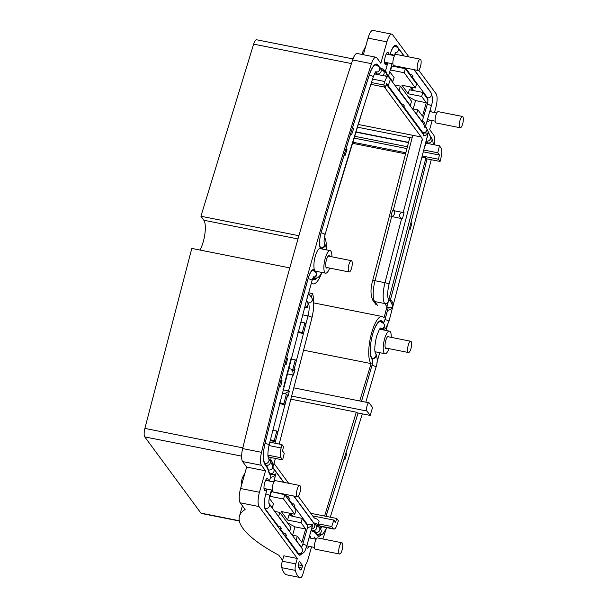 <?xml version="1.0" encoding="UTF-8"?>
<svg xmlns="http://www.w3.org/2000/svg" width="608" height="608" viewBox="0 0 608 608"><rect width="100%" height="100%" fill="white"/><g stroke="black" fill="none" stroke-linecap="round" stroke-linejoin="round"><path stroke-width="0.91" d="M327.522 267.672A6.331 1.87 -78.8 0 1 326.648 268.09A6.331 1.87 -78.8 0 1 326.215 267.778A6.331 1.87 -78.8 0 1 326.222 260.703A6.331 1.87 -78.8 0 1 329.118 255.672A6.331 1.87 -78.8 0 1 329.551 255.983A6.331 1.87 -78.8 0 1 329.764 256.386M329.65 268.098A11.506 3.405 -78.8 0 1 325.637 273.167A11.506 3.405 -78.8 0 1 324.847 272.604A11.506 3.405 -78.8 0 1 324.87 259.738A11.506 3.405 -78.8 0 1 330.121 250.595A11.506 3.405 -78.8 0 1 330.919 251.157A11.506 3.405 -78.8 0 1 331.892 256.812M240.19 502.816A11.506 3.405 -78.8 0 1 240.593 488.513L246.658 467.066L265.529 470.812L259.456 492.26A11.506 3.405 101.2 0 0 259.061 506.563L240.19 502.816L245.13 509.519A143.838 35.796 15.8 0 0 239.453 516.222L242.402 505.818M246.658 467.066L242.607 461.563A11.506 3.405 -78.8 0 1 242.653 448.575A1730.376 511.685 -78.8 0 1 352.632 59.934A11.506 3.405 -78.8 0 1 357.124 53.489L375.995 57.236A11.506 3.405 -78.8 0 1 376.785 57.798L380.844 63.3L386.908 41.853A11.506 3.405 -78.8 0 1 391.788 34.147A11.506 3.405 -78.8 0 1 392.586 34.709L408.956 56.932M386.908 41.853L368.045 38.106L363.341 54.728M368.045 38.106A11.506 3.405 -78.8 0 1 372.924 30.4L391.788 34.147M315.689 271.191A11.506 3.405 -78.8 0 1 315.666 271.183A11.506 3.405 -78.8 0 1 314.876 270.621A11.506 3.405 -78.8 0 1 314.891 257.754A11.506 3.405 -78.8 0 1 320.15 248.611L330.121 250.595M241.627 456.137L144.765 436.894A7.19 2.128 -78.8 0 1 144.894 428.404L191.809 248.421L289.818 267.892M144.765 436.894L200.929 513.114A7.19 2.128 -78.8 0 0 201.423 513.471L239.362 521.003M282.56 560.318L278.783 555.195A143.838 35.796 15.8 0 1 239.453 516.222M259.061 506.563L297.312 558.486L283.837 555.803L282.302 561.222A5.753 1.702 -78.8 0 0 281.808 567.69A43.153 12.76 -78.8 0 0 287.022 574.902A43.153 12.76 -78.8 0 0 287.136 574.925M302.586 565.645L301.902 568.062A2.88 0.851 -78.8 0 1 300.686 569.985A2.88 0.851 -78.8 0 1 300.58 569.939A35.963 10.632 -78.8 0 1 298.429 567.021A2.88 0.851 -78.8 0 1 298.604 563.586L299.288 561.169L302.586 565.645L298.346 564.802M265.529 470.812L261.47 465.31A11.506 3.405 -78.8 0 1 261.524 452.329A1730.376 511.685 -78.8 0 1 371.503 63.68A11.506 3.405 -78.8 0 1 375.995 57.236M418.722 70.186L436.111 93.792A11.506 3.405 -78.8 0 1 435.716 108.095L434.462 112.51M298.908 235.714L200.914 216.243L253.635 44.133A7.19 2.128 -78.8 0 1 256.553 39.756L352.982 58.915M297.988 238.952L203.862 220.248L200.914 216.243M203.862 220.248A17.26 5.107 -78.8 0 1 204.911 233.723A17.26 5.107 -78.8 0 1 199.903 250.025M326.063 529.332A1730.376 511.685 -78.8 0 1 323.669 536.674A11.506 3.405 -78.8 0 1 322.818 538.962M387.319 325.736A1730.376 511.685 -78.8 0 1 385.996 330.463M379.734 352.678A1730.376 511.685 -78.8 0 1 376.952 362.414M432.182 120.566L429.643 129.542L433.702 135.044A11.506 3.405 -78.8 0 1 434.287 144.795M297.312 558.486L295.777 563.897L282.302 561.222M311.562 546.843L308.264 558.501A11.506 3.405 -78.8 0 1 305.596 564.695L303.035 573.747A5.753 1.702 -78.8 0 1 300.61 577.6A43.153 12.76 -78.8 0 1 300.496 577.577A43.153 12.76 -78.8 0 1 295.283 570.372A5.753 1.702 -78.8 0 1 295.777 563.897M313.842 538.794L314.328 537.054L315.917 539.205M430.304 109.493A6.331 1.87 -78.8 0 1 430.669 109.782A6.331 1.87 -78.8 0 1 431.194 111.864M429.567 120.05A6.331 1.87 -78.8 0 1 427.766 121.889A6.331 1.87 -78.8 0 1 427.333 121.577A6.331 1.87 -78.8 0 1 427.052 120.984M425.554 126.282A33.083 9.781 -78.8 0 1 425.972 127.087M429.309 134.657L430.213 135.88A18.696 5.533 -78.8 0 1 430.829 137.013M321.168 534.926A18.696 5.533 -78.8 0 1 318.425 536.256A18.696 5.533 -78.8 0 1 317.178 535.352L315.795 533.474A38.836 11.484 -78.8 0 0 313.219 531.597L312.74 531.491M312.801 531.506L313.059 531.567A38.836 11.484 -78.8 0 1 313.219 531.597M313.059 531.567A33.083 9.781 -78.8 0 1 312.93 531.544A33.083 9.781 -78.8 0 1 311.174 530.472M309.677 535.77A6.331 1.87 -78.8 0 1 310.05 536.058A6.331 1.87 -78.8 0 1 310.574 538.141M308.948 546.326A6.331 1.87 -78.8 0 1 307.146 548.165A6.331 1.87 -78.8 0 1 306.706 547.861A6.331 1.87 -78.8 0 1 306.409 547.223M301.538 553.964A12.943 3.83 -78.8 0 1 299.41 555.18A12.943 3.83 -78.8 0 1 298.52 554.549L265.445 509.664A12.943 3.83 -78.8 0 1 265.886 493.567L266.608 491.021L266.023 490.223A6.331 1.87 -78.8 0 1 264.936 490.884A6.331 1.87 -78.8 0 1 264.503 490.572A6.331 1.87 -78.8 0 1 264.51 483.497A6.331 1.87 -78.8 0 1 267.406 478.466A6.331 1.87 -78.8 0 1 267.839 478.777A6.331 1.87 -78.8 0 1 268.364 480.86M312.193 270.165L314.876 270.621L314.587 270.226A12.943 3.83 -78.8 0 0 313.66 269.587A12.943 3.83 -78.8 0 0 308.15 278.441A1726.059 510.408 -78.8 0 0 265.065 443.262A18.696 5.533 -78.8 0 0 264.959 464.474L266.334 466.344A38.836 11.484 -78.8 0 1 268.333 470.858A33.083 9.781 -78.8 0 0 270.036 474.711L270.894 475.874L269.428 481.065M320.598 248.702A12.943 3.83 -78.8 0 1 321.146 232.514A1726.059 510.408 -78.8 0 1 369.368 74.655A18.696 5.533 -78.8 0 1 376.664 64.083A18.696 5.533 -78.8 0 1 377.994 65.003L379.111 66.834M380.334 68.484L382.113 68.788A38.836 11.484 -78.8 0 1 379.377 66.88M382.113 68.788A33.083 9.781 -78.8 0 1 384.438 70.414L385.297 71.577L387.311 64.478L386.787 63.764A6.331 1.87 -78.8 0 1 385.563 64.6A6.331 1.87 -78.8 0 1 385.122 64.296A6.331 1.87 -78.8 0 1 385.138 57.22A6.331 1.87 -78.8 0 1 388.026 52.189A6.331 1.87 -78.8 0 1 388.466 52.493A6.331 1.87 -78.8 0 1 388.991 54.576M390.047 54.788L390.306 53.884A12.943 3.83 -78.8 0 1 395.8 45.22A12.943 3.83 -78.8 0 1 396.69 45.851L404.153 55.974M414.276 69.722L429.765 90.736A12.943 3.83 -78.8 0 1 430.259 91.717M386.787 63.764L384.75 63.361M266.023 490.223L264.184 489.858M389.006 348.658A11.506 3.405 -78.8 0 1 384.993 353.727A11.506 3.405 -78.8 0 1 384.203 353.164A11.506 3.405 -78.8 0 1 384.226 340.298A11.506 3.405 -78.8 0 1 389.477 331.155A11.506 3.405 -78.8 0 1 390.275 331.717A11.506 3.405 -78.8 0 1 391.248 337.372M390.382 69.601L390.708 70.049L391.848 66.029L405.323 68.704L404.191 72.724L390.708 70.049M404.191 72.724L415.401 87.947L401.926 85.264L408.188 93.769L409.328 89.748L422.803 92.424L421.663 96.444L408.188 93.769M269.754 495.877L270.089 496.326L271.86 490.056M270.089 496.326L283.564 499.008L294.774 514.224L281.299 511.541L287.561 520.045L289.469 513.319A2.303 2.12 -36.4 0 0 290.958 515.88L302.252 518.434L301.044 522.728L287.561 520.045M389.477 331.155L379.529 329.171A11.506 3.405 -78.8 0 1 379.536 329.179M386.878 348.232A6.331 1.87 -78.8 0 1 386.004 348.65A6.331 1.87 -78.8 0 1 385.571 348.338A6.331 1.87 -78.8 0 1 385.578 341.263A6.331 1.87 -78.8 0 1 388.474 336.232A6.331 1.87 -78.8 0 1 388.907 336.543A6.331 1.87 -78.8 0 1 389.12 336.946M395.01 85.059L400.398 86.131L398.932 90.379M410.142 105.594L411.608 101.346L400.398 86.131M413.204 108.923L415.568 100.586L426.284 102.714L422.492 116.12L417.871 109.85L412.49 108.786M389.781 71.729L394.128 77.626L392.662 81.875M417.871 109.85L416.404 114.099M422.074 121.798L427.34 104.143A4.317 1.277 -78.8 0 0 427.485 98.785L422.803 92.424M415.568 100.586A138.084 34.36 15.8 0 1 407.922 96.353M421.663 96.444L426.284 102.714M415.401 87.947L416.541 83.919L405.323 68.704M395.109 54.834L394.759 54.363M269.238 498.112L273.509 503.91L272.11 507.878M272.369 507.931L268.949 503.295M289.841 531.65L278.631 516.435L279.771 512.407L290.981 527.63L289.583 531.597M302.252 518.434L307.929 526.133L302.921 543.826A4.317 1.277 -78.8 0 1 301.089 546.721A4.317 1.277 -78.8 0 1 300.793 546.508L296.111 540.155L297.251 536.134L292.182 535.124M297.251 536.134L301.864 542.397L305.657 528.99L294.941 526.862A138.084 34.36 15.8 0 1 287.303 522.629M279.771 512.407L274.71 511.404M301.044 522.728L305.657 528.99M283.564 499.008L284.78 494.714L295.99 509.93L294.774 514.224M271.913 490.071A2.303 2.12 -36.4 0 0 273.486 492.161L284.78 494.714M312.664 278.753A20.14 5.958 101.2 0 0 313.933 279.642A20.14 5.958 101.2 0 0 316.829 278.274M423.928 135.903A24.449 7.228 -78.8 0 0 422.856 133.692L387.296 85.424M410.392 105.64L399.182 90.425M422.332 121.843L416.662 114.144M392.92 81.92L388.565 76.015M283.67 386.848L291.399 357.071M270.347 461.008L271.229 457.619M275.378 441.659L274.307 440.595L276.8 431.019L277.864 432.075L275.378 441.659L270.165 440.625M277.848 432.068L287.455 395.132L286.391 394.068L283.906 403.651L284.97 404.708L279.406 403.606M291.05 369.938L293.854 370.5L296.347 360.916L295.275 359.86L292.79 369.436L288.412 368.57M303.453 333.549L305.938 323.973L304.874 322.909L302.381 332.492L303.453 333.549L297.92 332.454M305.269 305.269L307.101 307.754L308.241 303.734L306.379 301.203M321.928 526.688A10.07 2.979 -78.8 0 1 320.173 527.805A10.07 2.979 -78.8 0 1 319.451 527.311L318.075 525.434A47.47 14.037 -78.8 0 0 314.731 523.1A24.449 7.228 -78.8 0 1 313.006 521.9L293.976 496.067M283.845 482.319L273.083 467.712M274.641 480.951L274.162 480.312M292.585 535.207L294.941 526.862M319.831 525.966L333.313 528.641A8.634 2.554 101.2 0 0 333.906 529.066L320.424 526.391A8.634 2.554 -78.8 0 1 319.831 525.966L318.273 523.845L331.748 526.528A1701.61 503.181 101.2 0 0 333.838 520.091L312.679 515.88M298.254 496.303L313.599 517.142A28.766 8.504 -78.8 0 0 315.529 518.533A50.198 14.843 -78.8 0 1 318.881 520.965L319.109 521.276A1701.61 503.181 -78.8 0 1 318.273 523.845M274.117 463.554L288.648 483.276M388.261 307.595A1717.433 507.855 -78.8 0 1 385.008 319.344A4.317 1.277 -78.8 0 1 383.169 322.293A4.317 1.277 -78.8 0 1 382.865 322.08L382.576 321.693A20.14 5.958 -78.8 0 0 381.14 320.697A20.14 5.958 -78.8 0 0 371.974 336.794A20.14 5.958 -78.8 0 0 371.952 359.222L372.24 359.617A4.317 1.277 -78.8 0 1 372.081 365.036A1717.433 507.855 -78.8 0 1 361.494 401.31M358.021 413.007A1717.433 507.855 -78.8 0 1 325.964 516.329M427.014 158.878A1717.433 507.855 -78.8 0 1 390.078 300.998M426.124 141.406A47.47 14.037 -78.8 0 0 426.558 142.052L427.599 143.465M375.182 72.603A10.07 2.979 -78.8 0 1 375.721 73.051L376.679 74.351M324.459 237.249A24.449 7.228 -78.8 0 1 326.405 249.85L325.926 246.483L324.284 242.873M312.945 278.076A19.129 5.654 -78.8 0 0 313.91 278.608L317.764 277.772L320.173 275.378L321.921 272.43A24.449 7.228 -78.8 0 1 313.143 283.883A24.449 7.228 -78.8 0 1 311.478 282.712M332.515 209.03L364.093 105.526M374.452 73.963A8.634 2.554 -78.8 0 1 374.741 73.963L388.223 76.646A8.634 2.554 101.2 0 0 384.834 81.518A1715.989 507.429 101.2 0 0 383.716 84.983L385.373 87.24L370.857 84.352M384.385 87.043L421.177 136.975A28.766 8.504 -78.8 0 1 422.606 140.129M388.763 299.873L425.927 157.89L426.596 158.794L440.07 161.47A1715.989 507.429 101.2 0 0 440.99 157.73A8.634 2.554 101.2 0 0 441.036 147.942L439.478 145.821L425.995 143.146A1701.61 503.181 -78.8 0 1 425.319 145.935L425.091 145.624A50.198 14.843 -78.8 0 1 425.045 145.563M359.716 400.961L371.116 363.607A24.449 7.228 -78.8 0 1 370.713 336.52A24.449 7.228 -78.8 0 1 382.029 316.472A24.449 7.228 -78.8 0 1 383.99 318.09L388.185 302.07M370.181 415.424L366.958 411.046A4.317 1.277 101.2 0 1 366.966 406.22A4.317 1.277 101.2 0 1 368.942 402.792A4.317 1.277 101.2 0 1 369.238 403.005L372.544 407.497A1713.116 506.578 101.2 0 1 370.181 415.424L356.706 412.741L356.296 412.186L324.604 516.063M307.101 307.754L304.714 307.283M268.409 458.265L268.272 457.839M268.614 458.303A47.47 14.037 -78.8 0 1 269.625 459.982M267.938 455.536L269.169 457.208L282.652 459.884L281.086 457.771A8.634 2.554 101.2 0 1 281.139 447.974A1715.989 507.429 101.2 0 1 281.968 444.6L283.541 446.736A1709.179 505.415 101.2 0 0 282.515 450.916L284.263 453.287A1701.61 503.181 101.2 0 0 282.652 459.884M308.682 292.805L312.512 293.565L311.243 297.16M312.512 293.565A23.013 6.802 -78.8 0 1 313.561 303.506L313.508 303.567M274.307 440.595L270.362 439.812M276.8 431.019L272.734 430.213M283.906 403.651L279.604 402.8M286.391 394.068L282.044 393.209M293.854 370.5L292.79 369.436M295.275 359.86L290.898 358.994M302.381 332.492L298.14 331.649M304.874 322.909L300.702 322.08M290.837 399.175L356.296 412.186M371.116 363.607L303.559 350.185M425.927 157.89L422.043 157.122M405.574 153.847L352.564 143.313M408.492 142.591L355.969 132.156M371.442 82.544L383.716 84.983M385.373 87.24A1708.799 505.309 101.2 0 1 386.627 83.372L388.284 85.622A1701.61 503.181 101.2 0 1 390.374 79.184L388.816 77.064A8.634 2.554 101.2 0 0 388.223 76.646M333.906 529.066A8.634 2.554 101.2 0 0 337.288 524.187A1715.989 507.429 101.2 0 0 338.413 520.729L336.756 518.472L310.787 513.312M333.313 528.641L331.748 526.528M269.777 442.183L281.968 444.6M422.332 156.028L438.414 159.22A1708.799 505.309 101.2 0 0 439.432 155.048L437.775 152.79A1701.61 503.181 101.2 0 0 439.478 145.821M438.414 159.22L440.07 161.47M333.838 520.091L335.502 522.34A1708.799 505.309 101.2 0 0 336.756 518.472M405.855 152.752L352.891 142.226M439.432 155.048L423.411 151.863M406.934 148.588L354.152 138.1M423.882 150.032L437.775 152.79M407.413 146.756L354.707 136.283M386.042 85.173L388.284 85.622M404.031 212.701C399.16 211.5 397.685 217.208 402.458 218.758L404.031 212.701L392.472 210.406C396.196 210.908 394.706 216.615 390.898 216.463L391.681 216.524L375.007 280.721A3.306 0.608 -165.4 0 0 372.628 280.706L409.792 137.583M402.458 218.758L391.681 216.524M392.472 210.406L390.898 216.463M287.06 373.783L292.699 374.9L288.534 390.921L289.37 391.043L284.559 393.71M287.067 396.644L287.797 397.1L289.37 391.043M288.534 390.921L282.918 389.812M286.999 396.849L287.797 397.1M294.234 368.98L295.07 369.094L294.219 369.102M292.699 374.9L293.497 375.151L292.38 369.36M295.07 369.094L293.497 375.151M286.17 496.599L288.253 496.721L286.672 497.283M287.941 499.016L289.765 498.78L288.253 496.721M264.351 463.364L264.951 463.478A3.306 3.048 -36.4 0 0 268.493 458.447L269.868 460.309A3.306 3.048 -36.4 0 1 266.334 465.356L264.951 463.478A17.693 5.229 -78.8 0 1 265.05 443.414A1725.056 510.112 -78.8 0 1 279.33 386.475L279.3 386.468M307.169 298.315L312.079 280.554A3.306 0.783 -164.5 0 0 308.119 278.684A1725.056 510.112 -78.8 0 0 286.566 358.522L287.592 358.659L286.505 358.659M279.33 386.475L280.584 386.931L282.021 380.616L280.843 380.464A1725.056 510.112 -78.8 0 1 285.008 364.488L286.056 364.846L287.592 358.659M285.053 364.222L286.056 364.846M282.021 380.616L280.805 380.616M279.368 386.202L280.584 386.931M291.445 503.766L293.527 503.888L291.946 504.45M293.223 506.175L295.04 505.94L293.527 503.888M277.75 526.361L279.946 526.444L278.251 527.045M283.024 533.52L285.228 533.611L283.526 534.204M279.528 528.77L281.474 528.519L279.946 526.444M284.802 535.937L286.756 535.678L285.228 533.611M358.059 413.014A1718.436 508.159 -78.8 0 1 345.785 453.522L346.773 453.682L344.956 459.519L344.082 458.918M343.999 459.192L344.956 459.519M345.716 453.614L346.773 453.682M352.328 128.349L353.696 128.562L351.675 134.452L350.649 133.745M350.558 134.041L351.675 134.452M345.868 149.279L347.001 149.454L345.124 155.336L344.212 154.706M324.474 243.139A3.306 3.048 -36.4 0 1 320.94 248.186L320.652 247.79A11.94 3.534 -78.8 0 1 321.108 232.788A1725.056 510.112 -78.8 0 1 344.158 154.994L345.124 155.336M352.298 128.448L353.696 128.562M345.838 149.378L347.001 149.454M388.147 85.599L401.789 104.105L400.938 103.93M401.44 104.614L402.967 104.067L404.472 106.111L402.709 106.339M401.789 104.105L402.967 104.067M427.044 158.886A1718.436 508.159 -78.8 0 1 410.902 222.9L411.874 223.03L410.841 223.03M409.397 228.6L410.309 229.17L409.336 228.851M410.309 229.17L411.874 223.03M405.521 67.982L410.21 74.343L411.434 74.298L412.954 76.35L411.13 76.585M410.21 74.343L409.359 74.176M409.86 74.852L411.434 74.298M268.485 458.432L268.5 458.447C267.535 456.266 267.748 451.736 269.124 444.874L307.99 294.736L308.514 293.466L311.737 297.836A3.306 3.048 -36.4 0 1 308.203 302.875A11.073 3.276 -78.8 0 1 308.013 315.917A3.306 0.608 14.6 0 1 312.033 317.558C313.363 309.936 315.187 304.722 311.737 297.836M270.598 459.975C272.658 461.867 273.395 464.33 272.81 467.37L275.447 458.455M269.868 460.309L272.019 464.512L272.688 468.456L273.121 467.871L273.57 468.669A3.306 3.048 143.6 0 1 270.036 473.716L269.352 473.579M270.788 475.722L270.598 474.476C273.311 474.673 275.067 474.438 275.85 473.761L275.014 477.295M269.458 481.072L270.514 477.341C273.25 476.976 275.029 475.783 275.85 473.761L273.706 481.916M307.785 525.943L307.595 524.696C310.308 524.886 312.064 524.651 312.854 523.974L312.018 527.508M307.511 527.554C310.247 527.189 312.026 525.996 312.854 523.974L306.751 546.106A3.306 0.821 15.8 0 0 302.814 544.175M382.569 329.779L384.75 328.958L386.072 327.704L388.93 321.465A3.306 0.783 15.5 0 0 384.97 319.595A1718.436 508.159 -78.8 0 0 387.547 310.316C390.252 309.966 392.023 308.773 392.844 306.744C393.406 303.81 392.608 301.484 390.442 299.767L390.412 299.759M387.608 307.504C390.306 307.694 392.054 307.443 392.844 306.744L391.4 302.792L388.231 298.498A3.306 3.048 143.6 0 1 384.689 303.536A17.693 5.229 -78.8 0 1 384.986 282.705L375.007 280.721A17.693 5.229 -78.8 0 0 374.718 301.553A3.306 3.048 143.6 0 1 372.924 300.436C370.477 295.42 370.378 288.838 372.628 280.706M388.618 76.844L423.556 123.804L424.977 127.726L425.532 126.487L426.39 127.65A3.306 3.048 143.6 0 1 422.856 132.696L422.005 132.529M422.598 120.848C424.756 122.527 425.547 124.815 424.977 127.726L425.524 126.479M386.551 73.583L387.843 76.57M388.352 76.684L392.054 63.696M385.388 71.25L385.601 70.634L388.048 76.608M426.976 138.115L428.146 133.023L422.385 133.046M388.223 298.49L388.231 298.505C387.235 296.142 387.494 291.422 388.998 284.346L428.146 133.023C427.302 134.71 425.623 135.66 423.115 135.865M387.638 62.814A2.88 2.652 143.6 0 1 386.62 63.734M385.92 62.472A2.88 2.652 143.6 0 1 384.674 62.928M264.047 489.212A2.88 2.652 -36.4 0 0 265.293 488.748M265.688 490.162A2.88 2.652 -36.4 0 0 267.011 489.09M463.235 121.106A5.753 1.702 101.2 0 0 462.468 116.462A5.753 1.702 101.2 0 0 459.466 123.105A5.753 1.702 101.2 0 0 460.226 127.748A5.753 1.702 101.2 0 0 463.235 121.106M462.468 116.462L438.208 111.644A5.753 1.702 101.2 0 0 435.206 118.286A5.753 1.702 101.2 0 0 435.966 122.93L460.226 127.748M417.255 65.824A5.753 1.702 101.2 0 0 418.015 70.467A5.753 1.702 101.2 0 0 421.025 63.825A5.753 1.702 101.2 0 0 420.257 59.181A5.753 1.702 101.2 0 0 417.255 65.824M420.257 59.181L395.998 54.355A5.753 1.702 101.2 0 0 392.996 60.998A5.753 1.702 101.2 0 0 393.756 65.641L418.015 70.467M296.628 492.1A5.753 1.702 101.2 0 0 297.396 496.744A5.753 1.702 101.2 0 0 300.398 490.101A5.753 1.702 101.2 0 0 299.638 485.458A5.753 1.702 101.2 0 0 296.628 492.1M299.638 485.458L275.378 480.639A5.753 1.702 101.2 0 0 272.369 487.282A5.753 1.702 101.2 0 0 273.136 491.925L297.396 496.744M338.838 549.389A5.753 1.702 101.2 0 0 339.598 554.032A5.753 1.702 101.2 0 0 342.608 547.39A5.753 1.702 101.2 0 0 341.848 542.746A5.753 1.702 101.2 0 0 338.838 549.389M341.848 542.746L317.589 537.92A5.753 1.702 101.2 0 0 314.579 544.563A5.753 1.702 101.2 0 0 315.339 549.206L339.598 554.032M407.725 347.882A5.753 1.702 101.2 0 0 408.485 352.526A5.753 1.702 101.2 0 0 411.494 345.884A5.753 1.702 101.2 0 0 410.727 341.24A5.753 1.702 101.2 0 0 407.725 347.882M348.369 267.322A5.753 1.702 101.2 0 0 349.129 271.966A5.753 1.702 101.2 0 0 352.138 265.324A5.753 1.702 101.2 0 0 351.371 260.68A5.753 1.702 101.2 0 0 348.369 267.322M242.828 447.868L144.894 428.404M239.309 520.744L200.929 513.114M240.593 488.513L259.456 492.26M261.47 465.31L242.607 461.563M261.524 452.329L242.653 448.575M371.503 63.68L352.632 59.934M351.447 63.566L253.635 44.133M301.902 568.062L298.612 567.408M312.558 269.884L314.587 270.226M295.283 570.372L281.808 567.69M396.69 45.851L394.729 45.463M383.048 70.178L384.438 70.414M375.068 64.501L377.994 65.003M291.437 515.987L289.469 513.319M314.731 523.1L313.523 522.895M317.171 525.282L318.075 525.434M382.576 321.693L379.43 321.153M382.865 322.08L381.421 321.837M408.561 142.34L356.045 131.906M412.064 138.031L357.481 127.186M421.177 136.975L358.31 124.48M372.56 79.078L384.834 81.518M268.956 445.558L281.139 447.974M267.915 455.149L281.086 457.771M366.958 411.046L291.642 396.082M302.662 314.853L308.013 315.917L305.93 323.958M303.438 333.549L296.332 360.909M306.538 300.626L308.203 302.875L307.511 302.738M269.77 474.316L270.598 474.476L270.036 473.716A32.08 9.485 -78.8 0 1 268.379 469.984A39.847 11.78 -78.8 0 0 266.334 465.356L265.483 465.181M272.81 467.37L272.635 467.544A3.306 2.721 -15.4 0 1 268.379 469.984L268.052 469.923M269.124 444.874A3.306 0.471 -166.2 0 0 265.05 443.414L265.027 443.407M288.618 498.94L292.296 503.933M308.119 278.684L308.089 278.677A11.94 3.534 -78.8 0 1 313.226 270.53L316.13 272.627A3.306 3.048 143.6 0 1 313.105 277.734M313.318 277.316A3.306 3.048 -36.4 0 0 315.841 272.232M314.397 524.066A3.306 3.162 100.2 0 1 316.715 527.934A3.306 3.162 100.2 0 1 312.991 530.526A32.08 9.485 -78.8 0 1 312.938 530.518A32.08 9.485 -78.8 0 1 311.395 529.697M314.222 524.028L314.26 523.906A3.306 3.048 143.6 0 1 311.592 528.998M306.751 546.106C304.859 549.883 305.794 553.432 299.326 554.139A11.795 3.488 -78.8 0 1 298.513 553.561A3.306 3.048 143.6 0 0 302.047 548.515L269.04 503.713A3.306 3.048 143.6 0 1 265.407 508.622A11.795 3.488 -78.8 0 1 265.81 493.962L265.78 493.954M268.941 503.576L269.063 503.781C268.637 502.314 268.865 499.685 269.754 495.892A3.306 0.821 -164.2 0 0 265.81 493.962L267.178 489.128M302.761 544.342A5.176 1.528 -78.8 0 1 301.234 547.405M312.884 530.503L313.052 530.541A39.847 11.78 -78.8 0 1 313.052 530.541A39.847 11.78 -78.8 0 1 315.795 532.486A3.306 3.048 -36.4 0 0 319.329 527.44L314.344 524.05M278.601 526.528L264.89 508.524M283.875 533.695L280.197 528.702M297.662 553.386L298.513 553.561L285.471 535.861M316.821 271.411A12.517 3.701 -78.8 0 1 315.734 272.095M316.32 534.189L317.171 534.356L315.795 532.486L314.602 532.251M326.808 527.66L323.365 533.383L322.225 534.348L318.394 535.222A17.693 5.229 -78.8 0 1 317.171 534.356A3.306 3.048 -36.4 0 0 320.712 529.31L319.329 527.44M320.249 248.041L320.94 248.186A12.517 3.701 -78.8 0 1 321.305 248.839M322.172 526.733A11.073 3.276 -78.8 0 1 320.249 528.686M320.112 247.684L320.652 247.79A3.306 3.048 -36.4 0 0 324.284 242.888M380.486 328.016L379.301 329.536L376.55 336.384C374.627 345.504 374.27 351.105 375.486 353.187A3.306 3.048 143.6 0 1 371.952 358.234L372.24 358.629A5.32 1.573 -78.8 0 1 372.035 365.309A3.306 0.866 16.1 0 1 375.964 367.3L365.796 402.169M372.035 365.309L372.005 365.302A1718.436 508.159 -78.8 0 1 361.532 401.318M344.037 459.2A1718.436 508.159 -78.8 0 1 326.01 516.336M324.186 242.744L324.3 242.934C323.851 241.422 324.094 238.701 325.029 234.779A3.306 0.866 -163.9 0 0 321.108 232.788L321.07 232.78M371.503 358.477L372.24 358.629A3.306 3.048 -36.4 0 0 375.774 353.582C377.606 358.044 377.667 362.619 375.964 367.3M345.906 149.287A1725.056 510.112 -78.8 0 1 350.603 134.049M325.029 234.779C340.442 181.245 356.463 128.797 373.099 77.414A3.306 1.17 -162.1 0 0 369.299 75.02A17.693 5.229 -78.8 0 1 376.238 65.026L379.248 67.009L380.631 68.879A3.306 3.048 143.6 0 1 377.097 73.925L376.238 73.758M352.366 128.356A1725.056 510.112 -78.8 0 1 369.299 75.02L369.254 75.012M375.622 71.942A11.073 3.276 -78.8 0 1 375.714 72.056A3.306 3.048 -36.4 0 0 379.248 67.009M371.336 358.112L371.952 358.234A19.129 5.654 -78.8 0 1 372.605 334.453A19.129 5.654 -78.8 0 1 380.722 321.64L379.172 321.328M377.583 74.533A46.459 13.741 -78.8 0 1 377.097 73.925L375.562 72.025M380.046 328.457A12.517 3.701 -78.8 0 1 380.296 328.738A3.306 3.048 -36.4 0 0 383.83 323.699L380.722 321.64M380.631 68.879L381.581 69.707A39.847 11.78 -78.8 0 0 381.642 69.722A3.306 3.162 100.2 0 1 382.896 75.59M379.673 328.951L380.585 329.133L379.886 328.662M380.859 329.437A11.94 3.534 -78.8 0 1 380.585 329.133A3.306 3.048 -36.4 0 0 384.119 324.087L383.83 323.699M381.695 69.73A32.08 9.485 -78.8 0 0 381.642 69.722L385.692 72.42L386.559 73.591M385.571 76.122A3.306 3.048 -36.4 0 0 385.692 72.42M384.94 319.588L384.97 319.595A5.32 1.573 -78.8 0 1 383.268 323.038M431.475 137.887L430.092 136.017A3.306 3.048 143.6 0 1 426.558 141.064L427.933 142.933A3.306 3.048 -36.4 0 0 431.475 137.887L432.881 141.223L433.314 144.598M427.082 142.766L427.933 142.933A11.073 3.276 -78.8 0 1 428.298 143.602M394.113 55.594A3.306 0.821 -164.2 0 0 390.306 54.013A11.795 3.488 -78.8 0 1 395.306 46.109L397.913 47.812L403.894 55.928M395.42 52.888A3.306 3.048 -36.4 0 0 397.913 47.812M423.343 134.474A2.303 0.684 -78.8 0 0 423.183 133.205A25.46 7.532 -78.8 0 0 422.856 132.696L403.378 106.263M388.998 284.346A3.306 0.608 -165.4 0 0 384.986 282.705L401.652 218.508M390.085 54.796L390.275 54.006M395.018 53.724L395.55 54.454M411.798 76.509L427.485 97.789A5.176 1.528 -78.8 0 1 427.728 102.326M414.018 69.669L431.019 92.743A3.306 3.048 143.6 0 1 427.485 97.789L426.634 97.622M427.318 104.226A3.306 0.821 15.8 0 1 431.247 106.157L425.516 126.411M386.984 306.652L384.689 303.536L374.718 301.553L377.636 305.52M395.55 65.998L396.203 66.895M411.084 87.088L413.683 90.615M274.953 443.209L275.363 441.651M287.022 496.774L285.213 494.327M275.135 480.647L274.368 479.598M270.484 477.333L270.674 476.657M306.744 524.529L307.595 524.696L293.892 506.099M292.912 516.321L290.776 513.426M409.359 228.859A1718.436 508.159 -78.8 0 1 390.442 299.767A2.303 0.684 -78.8 0 1 390.245 300.382M387.699 309.647L387.509 310.316M385.601 70.634L387.805 62.852M427.971 134.102L428.146 133.927A3.306 2.721 -15.4 0 0 428.397 132.08L426.39 127.65M403.195 212.587L422.271 139.11M393.224 210.604L412.779 135.303M362.961 51.574A7.083 2.098 101.2 0 0 362.3 54.515A23.013 23.013 0 0 1 362.961 51.574L365.712 46.352M245.085 472.629L242.334 477.85A7.083 2.098 101.2 0 0 241.581 481.475A7.083 2.098 101.2 0 0 241.536 481.87L241.49 485.321M241.589 481.43A23.013 5.153 7.2 0 0 241.581 481.452A23.013 5.153 7.2 0 0 241.581 481.475A23.013 23.013 0 0 0 241.536 481.87M325.637 273.167L314.427 270.97M300.496 577.577L287.022 574.902M384.993 353.727L375.045 351.751M301.089 546.721L300.664 546.638M320.173 527.805L319.519 527.691M383.169 322.293L382.014 322.096M382.029 316.472L313.576 302.875M313.143 283.883L311.258 283.51M368.942 402.792L293.778 387.858M312.079 280.554L313.766 276.632M313.226 270.53L312.041 270.294M299.326 554.139L298.019 553.873M313.91 278.608L312.808 278.388M318.394 535.222L316.859 534.918M362.322 413.858L330.304 517.195M375.486 353.187L375.774 353.582M373.099 77.414C375.622 70.665 375.782 72.094 376.139 71.364M376.238 65.026L374.756 64.729M394.25 55.944L395.869 52.212M395.306 46.109L394.182 45.889M431.019 92.743C432.82 97.12 432.896 101.589 431.247 106.157M394.417 65.778L395.071 66.667M409.952 86.86L412.551 90.387M279.186 444.053L312.033 317.558M273.106 467.468L273.121 467.871M314.26 523.906L293.71 496.014M283.586 482.266L273.57 468.669M269.754 495.892L271.426 489.972M291.749 516.055L289.651 513.205M388.93 321.465L431.262 159.722M376.139 304.798L372.924 300.436M430.092 136.017L428.397 132.08M429.712 111.568L436.749 112.966M427.432 119.624L435.123 121.152M384.598 62.214L392.92 63.863M386.224 54.028L394.546 55.685M263.978 488.49L272.293 490.139M265.605 480.305L273.919 481.962M242.334 477.85A23.013 23.013 0 0 0 241.581 481.452M306.812 545.9L314.503 547.428M309.092 537.852L316.13 539.25M385.35 347.928L408.485 352.526M387.592 336.642L410.727 341.24M325.994 267.368L349.129 271.966M328.236 256.082L351.371 260.68"/></g></svg>
